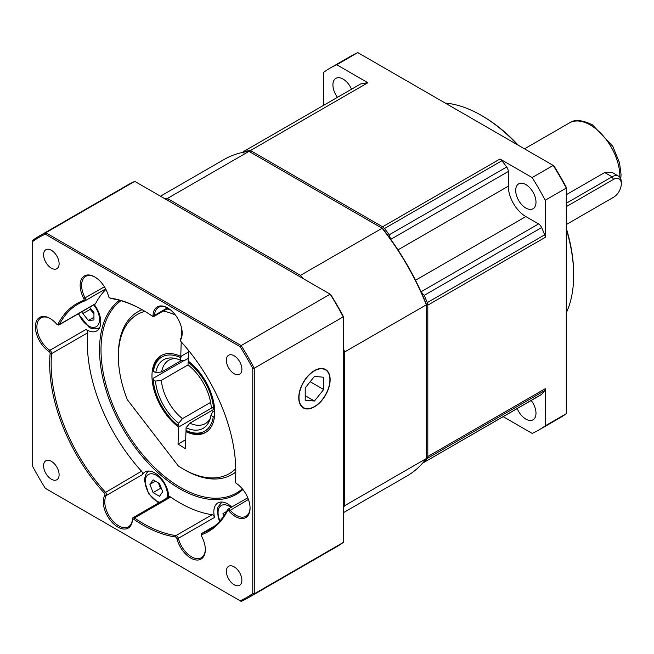 <?xml version="1.0" encoding="UTF-8"?>
<svg xmlns="http://www.w3.org/2000/svg" width="654" height="654" viewBox="0 0 654 654"><rect width="100%" height="100%" fill="white"/><g stroke="black" fill="none" stroke-linecap="round" stroke-linejoin="round"><path stroke-width="0.98" d="M566.282 194.712L604.68 172.542L611.956 172.329L618.594 176.163A13.055 7.537 -60 0 1 621.3 182.139L621.3 183.839A10.963 6.327 120 0 0 613.542 179.368L566.282 206.656M517.527 144.82A130.555 75.374 -120 0 0 481.352 115.406L482.456 116.044A128.985 74.474 60 0 1 518.409 145.327M566.282 228.246A128.985 74.474 60 0 1 573.664 274.026L573.664 275.301A130.555 75.374 -120 0 0 566.282 229.26M566.282 312.816A130.555 75.374 -120 0 0 573.664 275.301M482.456 116.044L481.352 115.406A130.555 75.374 -120 0 0 445.17 103.046M525.841 184.591A14.363 8.289 -120 0 0 518.663 183.88A14.363 8.289 -120 0 0 516.464 195.382A14.363 8.289 -120 0 0 525.841 208.037A14.363 8.289 -120 0 0 533.018 208.749A14.363 8.289 -120 0 0 535.225 197.246A14.363 8.289 -120 0 0 525.841 184.591M517.208 408.562A14.363 8.289 -120 0 0 525.841 419.091A14.363 8.289 -120 0 0 533.018 419.803A14.363 8.289 -120 0 0 531.195 400.493M351.533 89.206A14.363 8.289 -120 0 0 343.064 79.069A14.363 8.289 -120 0 0 335.886 78.357A14.363 8.289 -120 0 0 337.464 97.332M503.171 416.672L532.152 433.398A208.888 120.598 -120 0 0 538.896 429.98L559.947 417.824A208.888 120.598 -120 0 0 566.282 413.696L566.282 188.074L545.232 200.222A208.888 120.598 -120 0 0 532.152 177.569L499.991 159.004A5.224 3.017 60 0 1 501.92 160.737A182.777 105.523 60 0 1 506.67 167.015A5.224 3.017 60 0 1 508.305 171.487L508.305 186.186A24.803 14.323 -120 0 0 525.841 216.572L538.577 223.921A5.224 3.017 60 0 1 541.635 227.567A182.777 105.523 60 0 1 544.692 234.819A5.224 3.017 60 0 1 545.232 237.361L545.232 200.222M367.883 82.731L250.457 150.526A182.777 105.523 60 0 0 243.182 151.761L360.607 83.974A182.777 105.523 60 0 1 367.883 82.731L336.761 64.754L357.803 52.606L553.889 165.814A207.318 119.698 60 0 1 566.282 187.281L566.282 188.074A208.888 120.598 -120 0 0 553.202 165.413L532.152 177.569M357.803 52.606A208.888 120.598 -120 0 0 351.059 56.023L330.017 68.18A208.888 120.598 -120 0 0 323.673 72.308L323.673 105.294M336.761 64.754A208.888 120.598 -120 0 0 330.017 68.18M566.282 413.696L545.232 425.844L545.232 388.713A5.224 3.017 60 0 1 544.692 390.626A182.777 105.523 60 0 1 541.635 394.354A5.224 3.017 60 0 1 541.185 394.722L423.694 462.558L541.635 394.354M538.896 429.98A208.888 120.598 -120 0 0 545.232 425.844M545.232 237.361L427.806 305.156L427.536 304.004L426.334 304.2A181.73 104.926 -120 0 0 421.969 293.891L422.443 293.45L421.151 291.717L538.577 223.921M508.305 171.487L390.879 239.282L390.021 237.296L389.4 237.484A181.73 104.926 -120 0 0 382.655 228.548A181.73 104.926 60 0 1 426.334 304.2L426.334 304.813L344.723 351.934L344.723 505.665A182.777 105.523 60 0 1 343.244 507.586M427.806 305.156L427.806 456.508L545.232 388.713M249.926 151.924L250.457 150.526L382.565 226.799L499.991 159.004M507.259 414.309A5.224 3.017 60 0 1 507.218 414.334L422.533 463.228M544.692 390.626L427.266 458.421A182.777 105.523 60 0 1 424.209 462.141M501.92 160.737L384.495 228.532A182.777 105.523 60 0 1 389.244 234.802L506.67 167.015M541.635 227.567L424.209 295.363A182.777 105.523 60 0 1 427.266 302.614L544.692 234.819M243.182 151.761L243.182 153.061M384.495 228.532L383.424 227.608L382.655 228.548L382.124 228.246L300.513 275.359A182.777 105.523 60 0 1 302.916 278.449M383.424 227.608L382.565 226.799M390.021 237.296L389.244 234.802M427.536 304.004L427.266 302.614M424.209 295.363L422.443 293.45M427.266 458.421L427.806 456.508M426.334 457.465L427.536 457.653M566.282 203.247L612.07 176.809A13.055 7.537 -60 0 1 618.594 176.163M612.087 198.113A13.055 7.537 -60 0 1 612.07 198.129L613.542 197.271A10.963 6.327 120 0 0 621.3 183.839M566.282 224.559L613.542 197.271M343.244 512.785L406.943 476.014A182.777 105.523 -120 0 0 426.334 458.552L344.723 505.665L343.244 505.428M426.334 458.552L426.334 304.813A182.777 105.523 -120 0 0 382.124 228.246L248.986 151.376L167.375 198.489L300.513 275.359L299.573 276.519M248.986 151.376A182.777 105.523 -120 0 0 224.167 159.437L160.475 196.208M164.98 198.816A182.777 105.523 60 0 1 167.375 198.489L166.844 199.887M343.244 348.312A182.777 105.523 60 0 1 344.723 351.934L343.244 352.171M132.451 519.685A20.626 11.911 60 0 1 117.892 527.075A20.626 11.911 60 0 1 104.828 495.201A1.57 0.907 -120 0 0 104.297 493.157A131.601 75.978 60 0 1 50.129 353.552A1.57 0.907 -120 0 0 49.099 351.55A20.626 11.911 60 0 1 35.422 326.321A20.626 11.911 60 0 1 50.006 318.424A20.626 11.911 60 0 1 56.497 323.934A1.57 0.907 -120 0 0 56.988 324.351A1.57 0.907 -120 0 0 58.002 324.18A131.601 75.978 60 0 1 83.671 300.374A1.57 0.907 -120 0 0 83.802 298.608A20.626 11.911 60 0 1 81.439 279.176A20.626 11.911 60 0 1 94.732 276.936A20.626 11.911 60 0 1 108.564 296.401A1.57 0.907 -120 0 0 109.61 297.872A1.57 0.907 -120 0 0 110.003 298.02A131.601 75.978 60 0 1 142.744 310.053A131.601 75.978 60 0 1 151.818 315.8A1.57 0.907 -120 0 0 151.924 315.874A1.57 0.907 -120 0 0 153.028 315.31A20.626 11.911 60 0 1 167.588 307.92A20.626 11.911 60 0 1 182.172 333.18A20.626 11.911 60 0 1 180.651 339.802A1.57 0.907 -120 0 0 180.537 340.301A1.57 0.907 -120 0 0 181.183 341.846A131.601 75.978 60 0 1 235.792 471.223A131.601 75.978 60 0 1 235.35 481.45A1.57 0.907 -120 0 0 235.342 481.573A1.57 0.907 -120 0 0 236.38 483.445A20.626 11.911 60 0 1 250.065 508.15A20.626 11.911 60 0 1 235.473 516.578A20.626 11.911 60 0 1 228.982 511.068A1.57 0.907 -120 0 0 228.491 510.643A1.57 0.907 -120 0 0 227.478 510.815A131.601 75.978 60 0 1 201.808 534.629A1.57 0.907 -120 0 0 201.399 535.381A1.57 0.907 -120 0 0 201.677 536.386A20.626 11.911 60 0 1 205.331 549.646A20.626 11.911 60 0 1 190.739 558.066A20.626 11.911 60 0 1 176.915 538.602A1.57 0.907 -120 0 0 175.869 537.122A1.57 0.907 -120 0 0 175.476 536.983A131.601 75.978 60 0 1 142.736 524.949A131.601 75.978 60 0 1 133.661 519.194A1.57 0.907 -120 0 0 133.555 519.129A1.57 0.907 -120 0 0 132.451 519.685L132.451 518.786A2.608 1.504 60 0 1 132.991 517.715A2.608 1.504 60 0 1 134.291 517.845A2.608 1.504 60 0 1 134.471 517.96A130.555 75.374 -120 0 0 143.479 523.666A130.555 75.374 -120 0 0 175.959 535.601A2.608 1.504 60 0 1 176.605 535.847A2.608 1.504 60 0 1 178.354 538.307A19.579 11.306 -120 0 0 191.483 556.783A19.579 11.306 -120 0 0 201.277 557.756A19.579 11.306 -120 0 0 205.323 549.205M50.374 318.645A19.579 11.306 -120 0 0 40.949 317.877A19.579 11.306 -120 0 0 37.793 333.017A19.579 11.306 -120 0 0 49.884 350.299A2.608 1.504 60 0 1 51.601 353.634A130.555 75.374 -120 0 0 105.343 492.127A2.608 1.504 60 0 1 106.226 495.536A19.579 11.306 -120 0 0 118.627 525.8A19.579 11.306 -120 0 0 128.421 526.772A19.579 11.306 -120 0 0 132.451 518.786M201.399 535.381L201.399 534.531A2.608 1.504 60 0 1 201.939 533.337A2.608 1.504 60 0 1 202.078 533.272A130.555 75.374 -120 0 0 208.757 530.132A130.555 75.374 -120 0 0 227.543 509.646A2.608 1.504 60 0 1 227.919 509.237A2.608 1.504 60 0 1 229.227 509.368A2.608 1.504 60 0 1 230.053 510.063A19.579 11.306 -120 0 0 236.217 515.295A19.579 11.306 -120 0 0 246.002 516.268A19.579 11.306 -120 0 0 250.057 507.717M242.896 489.519A113.322 65.425 60 0 1 179.662 488.71A113.322 65.425 60 0 1 106.643 392.106A113.322 65.425 60 0 1 119.543 300.3M120.933 300.685A112.275 64.82 -120 0 0 108.024 391.623A112.275 64.82 -120 0 0 180.406 487.426A112.275 64.82 -120 0 0 236.544 492.985A112.275 64.82 -120 0 0 242.356 488.849M175.476 536.983L175.959 535.601L212.141 514.714A2.608 1.504 60 0 1 212.795 514.951A2.608 1.504 60 0 1 214.545 517.412A19.579 11.306 60 0 1 217.88 502.942A19.579 11.306 60 0 1 227.666 503.915A19.579 11.306 60 0 1 231.786 507.014M167.964 308.14A19.579 11.306 -120 0 0 158.538 307.38A19.579 11.306 -120 0 0 154.507 315.359A2.608 1.504 60 0 1 153.968 316.43A2.608 1.504 60 0 1 152.66 316.299L152.66 316.299A2.608 1.504 60 0 1 152.48 316.184M314.443 406.837A22.195 12.81 120 0 0 328.946 387.282A22.195 12.81 120 0 0 325.545 369.494A22.195 12.81 120 0 0 314.443 370.597A22.195 12.81 120 0 0 299.949 390.152A22.195 12.81 120 0 0 303.35 407.941A22.195 12.81 120 0 0 314.443 406.837M234.124 355.784A10.963 6.327 -120 0 0 228.647 355.236A10.963 6.327 -120 0 0 226.963 364.025A10.963 6.327 -120 0 0 234.124 373.687A10.963 6.327 -120 0 0 239.609 374.235A10.963 6.327 -120 0 0 241.293 365.447A10.963 6.327 -120 0 0 234.124 355.784M234.124 566.83A10.963 6.327 -120 0 0 228.647 566.29A10.963 6.327 -120 0 0 226.963 575.079A10.963 6.327 -120 0 0 234.124 584.741A10.963 6.327 -120 0 0 239.609 585.281A10.963 6.327 -120 0 0 241.293 576.493A10.963 6.327 -120 0 0 234.124 566.83M51.355 461.307A10.963 6.327 -120 0 0 45.87 460.768A10.963 6.327 -120 0 0 44.186 469.556A10.963 6.327 -120 0 0 51.355 479.219A10.963 6.327 -120 0 0 56.833 479.758A10.963 6.327 -120 0 0 58.517 470.97A10.963 6.327 -120 0 0 51.355 461.307M51.355 250.261A10.963 6.327 -120 0 0 45.87 249.714A10.963 6.327 -120 0 0 44.186 258.502A10.963 6.327 -120 0 0 51.355 268.165A10.963 6.327 -120 0 0 56.833 268.712A10.963 6.327 -120 0 0 58.517 259.924A10.963 6.327 -120 0 0 51.355 250.261M95.108 277.157A19.579 11.306 -120 0 0 85.682 276.389A19.579 11.306 -120 0 0 85.094 297.938A2.608 1.504 60 0 1 85.012 300.807A2.608 1.504 60 0 1 84.881 300.873A130.555 75.374 -120 0 0 78.202 304.012A130.555 75.374 -120 0 0 59.408 324.498A2.608 1.504 60 0 1 59.032 324.907A2.608 1.504 60 0 1 57.732 324.776L56.988 324.351M94.233 304.584A19.579 11.306 60 0 1 96.718 330.908A19.579 11.306 60 0 1 86.933 329.935A19.579 11.306 60 0 1 86.066 329.412A2.608 1.504 60 0 1 87.791 332.739L51.601 353.634L50.129 353.552M104.297 493.157L141.526 471.232A2.608 1.504 60 0 1 142.417 474.641A19.579 11.306 60 0 1 145.025 471.959A19.579 11.306 60 0 1 154.818 472.924A19.579 11.306 60 0 1 168.667 497.122M235.35 480.911A2.608 1.504 60 0 1 235.342 480.715A2.608 1.504 60 0 1 235.35 480.518A130.555 75.374 -120 0 0 235.792 470.798M143.112 310.266A130.555 75.374 -120 0 0 111 298.543A2.608 1.504 60 0 1 110.354 298.298L109.61 297.872M58.002 324.18L59.408 324.498L95.598 303.603A130.555 75.374 60 0 1 105.94 289.46M141.526 471.232A130.555 75.374 60 0 1 87.791 332.739M212.141 514.714A130.555 75.374 60 0 1 170.661 497.073L134.471 517.96L133.661 519.194M32.7 241.481L32.7 240.304A208.888 120.598 60 0 1 39.036 236.176A208.888 120.598 60 0 1 45.78 232.75L241.179 345.565A208.888 120.598 60 0 1 254.259 368.218L254.259 593.84A208.888 120.598 60 0 1 247.923 597.977A208.888 120.598 60 0 1 241.179 601.394L240.157 600.805A207.841 120.001 -120 0 0 252.779 593.521L252.779 368.545A207.841 120.001 -120 0 0 240.157 346.677L45.322 234.189A207.841 120.001 -120 0 0 32.7 241.481L32.7 466.457A207.841 120.001 -120 0 0 45.322 488.317L240.157 600.805M247.923 597.977L336.908 546.597A208.888 120.598 -120 0 0 343.244 542.46L343.244 316.838A208.888 120.598 -120 0 0 330.164 294.186L134.773 181.371L45.78 232.75L45.322 234.189M134.773 181.371A208.888 120.598 -120 0 0 128.029 184.796L39.036 236.176M343.244 542.46L254.259 593.84L252.779 593.521M240.157 346.677L241.179 345.565L330.164 294.186L330.622 294.447A207.841 120.001 60 0 1 343.244 316.307L343.244 316.838L254.259 368.218L252.779 368.545M95.598 303.603A2.608 1.504 60 0 1 95.222 304.012L59.032 324.907M132.991 517.715L169.173 496.827A2.608 1.504 60 0 1 170.661 497.073M180.537 340.301L180.537 339.451A2.608 1.504 60 0 1 180.725 338.617A19.579 11.306 -120 0 0 182.172 332.747M214.586 408.448L213.523 408.423A42.821 24.721 -120 0 0 188.107 362.259L188.638 361.368M213.523 408.423L211.209 406.992A39.567 22.849 60 0 0 188.025 364.883L188.107 362.259M188.475 350.331L188.148 360.992A44.39 25.629 60 0 1 213.188 400.003A44.39 25.629 60 0 1 205.552 432.49A44.39 25.629 60 0 1 185.949 431.665L185.425 448.66L178.043 444.099L178.575 427.103A44.39 25.629 60 0 1 153.526 388.092A44.39 25.629 60 0 1 161.162 355.604A44.39 25.629 60 0 1 180.766 356.43L188.426 352.007L181.869 355.792L180.725 357.697A42.821 24.721 -120 0 0 153.453 371.3L153.445 369.976A44.39 25.629 60 0 1 161.726 355.302M153.453 371.3L155.766 372.731A39.567 22.849 60 0 1 173.375 358.106A39.567 22.849 60 0 1 180.643 360.321L180.725 357.697M155.766 372.731L161.612 371.93A36.559 21.108 60 0 1 168.773 360.256A36.559 21.108 60 0 1 175.681 358.547M188.229 358.343L184.256 360.632L180.643 360.321M161.612 371.93L181.575 360.403M153.191 379.672A42.821 24.721 -120 0 0 178.607 425.836L178.689 423.212A39.567 22.849 60 0 1 155.513 381.102L153.191 379.672L153.183 378.347L183.913 360.599M178.575 427.103L212.272 407.646L179.678 426.465L178.607 425.836M178.689 423.212L182.458 418.642A36.559 21.108 60 0 1 161.35 380.301L155.513 381.102M182.458 418.642L210.596 402.39M188.041 364.899L161.35 380.301M206.1 432.155A44.39 25.629 60 0 1 187.06 431.027L185.989 430.397L186.071 427.773A39.567 22.849 60 0 0 209.493 420.669A39.567 22.849 60 0 0 210.948 415.364L213.261 416.794L214.463 416.819M185.989 430.397A42.821 24.721 -120 0 0 213.261 416.794M210.948 415.364L212.485 411.906L214.716 410.614M210.261 418.446A36.559 21.108 60 0 1 205.331 423.571A36.559 21.108 60 0 1 189.84 423.203L186.071 427.773M214.618 408.889L189.84 423.203M235.783 471.902A93.996 54.274 60 0 1 231.835 474.6A93.996 54.274 60 0 1 184.837 469.948L183.357 469.09A91.912 53.064 -120 0 0 235.767 468.681M185.949 431.665L187.06 431.027M178.043 444.099L185.703 439.676M180.766 356.43L181.215 341.878M181.362 337.268L181.632 328.341M144.926 311.345A91.912 53.064 -120 0 0 118.366 356.528L118.366 354.82A93.996 54.274 60 0 1 137.839 311.794A93.996 54.274 60 0 1 142.147 309.718M166.925 308.941A93.996 54.274 60 0 1 170.571 309.996M175.313 314.934A91.912 53.064 -120 0 0 163.238 311.075M118.366 356.528A91.912 53.064 -120 0 0 127.309 399.668L178.329 465.967A91.912 53.064 -120 0 0 183.357 469.09M223.537 516.366L222.965 513.57L226.57 511.493L222.965 513.57M158.456 482.914A7.832 4.521 -120 0 0 158.881 484.23A7.832 4.521 -120 0 0 161.317 488.227M161.62 489.012L160.483 488.35L158.35 482.856M153.093 492.617L149.897 484.369L153.093 479.823L159.494 483.519L162.691 491.759L159.494 496.304L153.093 492.617L160.483 488.35M155.439 481.172L149.897 484.369M90.783 308.663A7.832 4.521 -120 0 0 93.023 312.767A7.832 4.521 -120 0 0 93.947 313.797M93.947 313.92L90.252 309.326L90.252 308.009M89.639 307.241L93.947 312.596L93.947 319.986L88.404 320.476L82.87 313.585L82.87 311.149M93.947 317.28L88.404 320.476M90.252 309.326L82.87 313.585M314.443 370.859A21.868 12.63 120 0 0 298.984 397.648A21.868 12.63 120 0 0 314.443 406.575L314.443 406.575A21.868 12.63 120 0 0 329.91 379.786A21.868 12.63 120 0 0 314.443 370.859M314.443 376.41L305.214 387.896L305.214 400.199L314.443 401.025L323.673 389.539L323.673 377.235L314.443 376.41M310.159 381.74L323.673 389.539M305.214 395.695L314.443 401.025M619.812 177.193A41.774 24.116 -120 0 0 590.284 125.004A41.774 24.116 -120 0 0 569.397 122.936L524.508 148.85M525.841 216.572L415.503 280.272M508.305 186.186L397.959 249.893M604.68 172.542L612.07 176.809L613.542 179.368M227.543 509.646L227.478 510.815M153.028 315.31L154.507 315.359L167.465 307.879M83.802 298.608L104.419 286.779M49.099 351.55L49.884 350.299L86.066 329.412M142.417 474.641L106.226 495.536L104.828 495.201M214.545 517.412L178.354 538.307L176.915 538.602M248.422 499.46L228.982 511.068M105.637 288.888L85.134 300.726M214.806 525.922L202.078 533.272L201.808 534.629M235.35 480.518L235.35 481.45M180.725 338.617L180.651 339.802M111 298.543L110.003 298.02M84.881 300.873L83.671 300.374M230.968 507.479A15.663 9.042 -120 0 0 219.826 506.76A15.663 9.042 -120 0 0 219.965 520.911M166.795 498.201A15.663 9.042 -120 0 0 167.375 494.457A15.663 9.042 -120 0 0 156.298 475.27A15.663 9.042 -120 0 0 145.213 481.671A15.663 9.042 -120 0 0 159.821 502.223M148.998 471.166A18.279 10.554 60 0 1 149.202 471.06L148.998 471.166C146.586 471.959 145.074 475.098 144.452 480.6L148.662 493.844L158.595 502.934M78.668 313.568A15.663 9.042 -120 0 0 88.404 325.888A15.663 9.042 -120 0 0 99.146 322.438A15.663 9.042 -120 0 0 93.685 304.903M99.392 327.858L99.58 327.744A18.279 10.554 60 0 1 99.392 327.858C95.182 329.387 91.699 329.134 88.944 327.082L78.227 313.83M620.777 178.91L621.047 174.618L619.526 162.813L612.782 146.308L592.369 124.791C582.06 119.854 574.4 119.232 569.397 122.936M227.919 509.237L247.776 497.776M105.646 288.896L85.012 300.807M168.135 308.247L153.968 316.43M214.864 525.873L201.939 533.337M235.342 481.573L235.342 480.715M151.924 315.874L152.66 316.299M231.835 474.6L235.775 472.327M137.839 311.794L141.779 309.514M221.853 502.158L218.011 507.03L217.414 509.711L218.24 517.649L219.613 521.312"/></g></svg>

